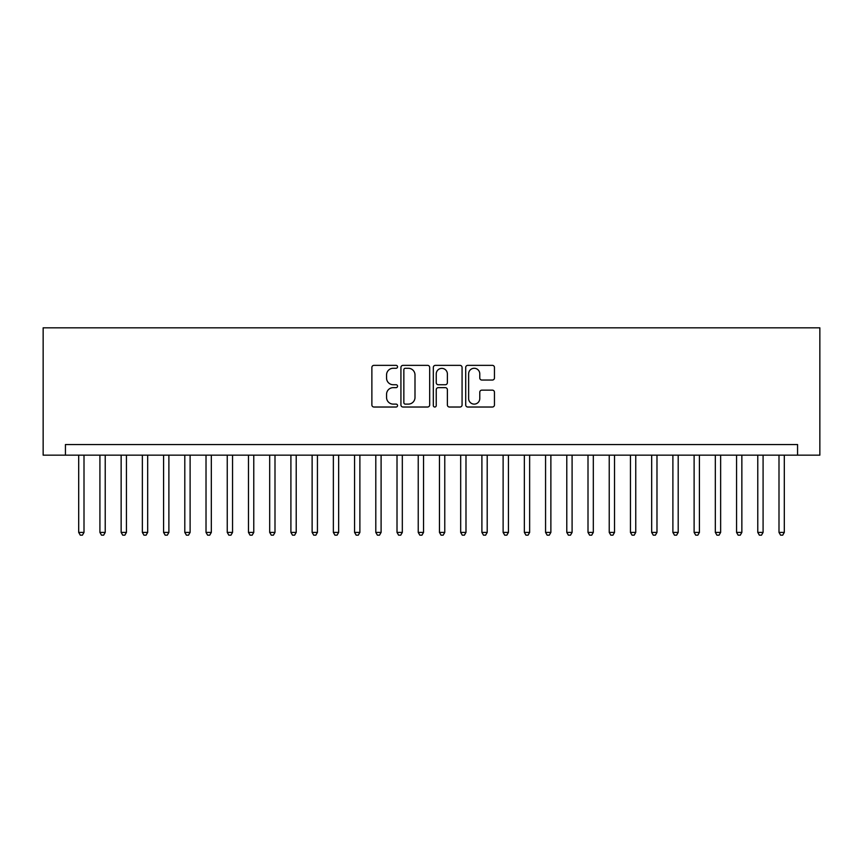 <?xml version="1.0" encoding="UTF-8"?>
<svg xmlns="http://www.w3.org/2000/svg" width="863" height="863" viewBox="0 0 863 863"><rect width="100%" height="100%" fill="white"/><g stroke="black" fill="none" stroke-linecap="round" stroke-linejoin="round"><path stroke-width="1.29" d="M397.552 366.818A1.456 1.456 0 0 0 396.085 365.362L373.959 365.362A2.082 2.082 0 0 0 371.877 367.444L371.877 404.941A2.082 2.082 0 0 0 373.959 407.023L396.085 407.023A1.456 1.456 0 0 0 397.552 405.567A1.456 1.456 0 0 0 396.085 404.111L393.226 404.111A6.667 6.667 0 0 1 386.559 397.444L386.559 394.315A6.667 6.667 0 0 1 393.226 387.649L396.085 387.649A1.456 1.456 0 0 0 397.552 386.193A1.456 1.456 0 0 0 396.085 384.736L393.226 384.736A6.667 6.667 0 0 1 386.559 378.07L386.559 374.941A6.667 6.667 0 0 1 393.226 368.274L396.085 368.274A1.456 1.456 0 0 0 397.552 366.818M492.374 380.044A2.082 2.082 0 0 0 494.456 377.962L494.456 367.444A2.082 2.082 0 0 0 492.374 365.362L467.8 365.362A2.082 2.082 0 0 0 465.718 367.444L465.718 404.941A2.082 2.082 0 0 0 467.8 407.023L492.374 407.023A2.082 2.082 0 0 0 494.456 404.941L494.456 392.234A2.082 2.082 0 0 0 492.374 390.152L481.856 390.152A2.082 2.082 0 0 0 479.774 392.234L479.774 398.533A5.577 5.577 0 0 1 474.197 404.111A5.577 5.577 0 0 1 468.631 398.533L468.631 373.852A5.577 5.577 0 0 1 474.197 368.274A5.577 5.577 0 0 1 479.774 373.852L479.774 377.962A2.082 2.082 0 0 0 481.856 380.044L492.374 380.044M797.563 455.157L819.85 455.157L819.85 327.832L43.15 327.832L43.15 455.157L797.563 455.157L797.563 444.553L65.437 444.553L65.437 455.157M429.677 367.444A2.082 2.082 0 0 0 427.595 365.362L403.01 365.362A2.082 2.082 0 0 0 400.928 367.444L400.928 404.941A2.082 2.082 0 0 0 403.01 407.023L427.595 407.023A2.082 2.082 0 0 0 429.677 404.941L429.677 367.444M435.405 365.362L459.99 365.362A2.082 2.082 0 0 1 462.072 367.444L462.072 404.941A2.082 2.082 0 0 1 459.99 407.023L449.461 407.023A2.082 2.082 0 0 1 447.379 404.941L447.379 389.731A2.082 2.082 0 0 0 445.297 387.649L438.318 387.649A2.082 2.082 0 0 0 436.236 389.731L436.236 405.567A1.456 1.456 0 0 1 434.779 407.023A1.456 1.456 0 0 1 433.323 405.567L433.323 367.444A2.082 2.082 0 0 1 435.405 365.362M405.308 368.274A1.456 1.456 0 0 0 403.852 369.742L403.852 402.643A1.456 1.456 0 0 0 405.308 404.111L408.328 404.111A6.667 6.667 0 0 0 414.995 397.444L414.995 374.941A6.667 6.667 0 0 0 408.328 368.274L405.308 368.274M447.379 373.959A5.577 5.577 0 0 0 441.813 368.382A5.577 5.577 0 0 0 436.236 373.959L436.236 382.654A2.082 2.082 0 0 0 438.318 384.736L445.297 384.736A2.082 2.082 0 0 0 447.379 382.654L447.379 373.959M78.695 455.157L78.695 532.406L84.002 532.406L84.002 455.157M84.002 532.406L82.406 535.168L80.291 535.168L78.695 532.406M99.914 455.157L99.914 532.406L105.221 532.406L105.221 455.157M105.221 532.406L103.636 535.168L101.51 535.168L99.914 532.406M121.144 455.157L121.144 532.406L126.44 532.406L126.44 455.157M126.44 532.406L124.855 535.168L122.729 535.168L121.144 532.406M142.363 455.157L142.363 532.406L147.67 532.406L147.67 455.157M147.67 532.406L146.074 535.168L143.948 535.168L142.363 532.406M163.582 455.157L163.582 532.406L168.889 532.406L168.889 455.157M168.889 532.406L167.293 535.168L165.167 535.168L163.582 532.406M184.801 455.157L184.801 532.406L190.108 532.406L190.108 455.157M190.108 532.406L188.512 535.168L186.397 535.168L184.801 532.406M206.02 455.157L206.02 532.406L211.327 532.406L211.327 455.157M211.327 532.406L209.741 535.168L207.616 535.168L206.02 532.406M227.249 455.157L227.249 532.406L232.546 532.406L232.546 455.157M232.546 532.406L230.96 535.168L228.835 535.168L227.249 532.406M248.468 455.157L248.468 532.406L253.776 532.406L253.776 455.157M253.776 532.406L252.179 535.168L250.054 535.168L248.468 532.406M269.688 455.157L269.688 532.406L274.995 532.406L274.995 455.157M274.995 532.406L273.398 535.168L271.284 535.168L269.688 532.406M290.907 455.157L290.907 532.406L296.214 532.406L296.214 455.157M296.214 532.406L294.617 535.168L292.503 535.168L290.907 532.406M312.126 455.157L312.126 532.406L317.433 532.406L317.433 455.157M317.433 532.406L315.847 535.168L313.722 535.168L312.126 532.406M333.355 455.157L333.355 532.406L338.652 532.406L338.652 455.157M338.652 532.406L337.066 535.168L334.941 535.168L333.355 532.406M354.574 455.157L354.574 532.406L359.882 532.406L359.882 455.157M359.882 532.406L358.285 535.168L356.16 535.168L354.574 532.406M375.793 455.157L375.793 532.406L381.101 532.406L381.101 455.157M381.101 532.406L379.504 535.168L377.39 535.168L375.793 532.406M397.012 455.157L397.012 532.406L402.32 532.406L402.32 455.157M402.32 532.406L400.734 535.168L398.609 535.168L397.012 532.406M418.231 455.157L418.231 532.406L423.539 532.406L423.539 455.157M423.539 532.406L421.953 535.168L419.828 535.168L418.231 532.406M439.461 455.157L439.461 532.406L444.769 532.406L444.769 455.157M444.769 532.406L443.172 535.168L441.047 535.168L439.461 532.406M460.68 455.157L460.68 532.406L465.988 532.406L465.988 455.157M465.988 532.406L464.391 535.168L462.266 535.168L460.68 532.406M481.899 455.157L481.899 532.406L487.207 532.406L487.207 455.157M487.207 532.406L485.61 535.168L483.496 535.168L481.899 532.406M503.118 455.157L503.118 532.406L508.426 532.406L508.426 455.157M508.426 532.406L506.84 535.168L504.715 535.168L503.118 532.406M524.348 455.157L524.348 532.406L529.645 532.406L529.645 455.157M529.645 532.406L528.059 535.168L525.934 535.168L524.348 532.406M545.567 455.157L545.567 532.406L550.874 532.406L550.874 455.157M550.874 532.406L549.278 535.168L547.153 535.168L545.567 532.406M566.786 455.157L566.786 532.406L572.093 532.406L572.093 455.157M572.093 532.406L570.497 535.168L568.383 535.168L566.786 532.406M588.005 455.157L588.005 532.406L593.312 532.406L593.312 455.157M593.312 532.406L591.716 535.168L589.602 535.168L588.005 532.406M609.224 455.157L609.224 532.406L614.532 532.406L614.532 455.157M614.532 532.406L612.946 535.168L610.821 535.168L609.224 532.406M630.454 455.157L630.454 532.406L635.751 532.406L635.751 455.157M635.751 532.406L634.165 535.168L632.04 535.168L630.454 532.406M651.673 455.157L651.673 532.406L656.98 532.406L656.98 455.157M656.98 532.406L655.384 535.168L653.259 535.168L651.673 532.406M672.892 455.157L672.892 532.406L678.199 532.406L678.199 455.157M678.199 532.406L676.603 535.168L674.488 535.168L672.892 532.406M694.111 455.157L694.111 532.406L699.418 532.406L699.418 455.157M699.418 532.406L697.833 535.168L695.707 535.168L694.111 532.406M715.33 455.157L715.33 532.406L720.637 532.406L720.637 455.157M720.637 532.406L719.052 535.168L716.926 535.168L715.33 532.406M736.56 455.157L736.56 532.406L741.856 532.406L741.856 455.157M741.856 532.406L740.271 535.168L738.145 535.168L736.56 532.406M757.779 455.157L757.779 532.406L763.086 532.406L763.086 455.157M763.086 532.406L761.49 535.168L759.364 535.168L757.779 532.406M778.998 455.157L778.998 532.406L784.305 532.406L784.305 455.157M784.305 532.406L782.709 535.168L780.594 535.168L778.998 532.406"/></g></svg>
